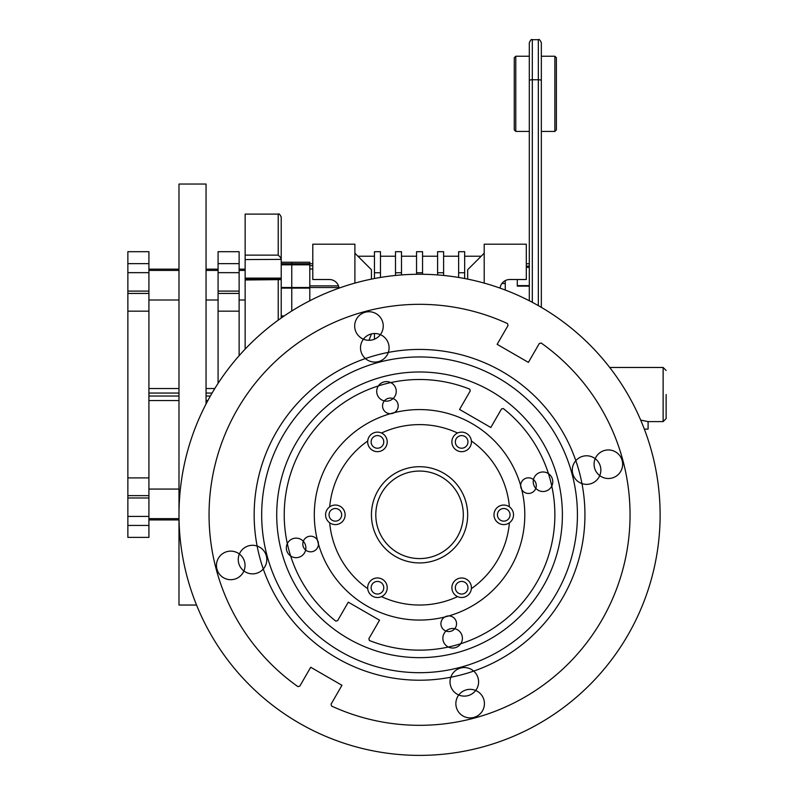 <?xml version="1.0" encoding="UTF-8"?>
<svg xmlns="http://www.w3.org/2000/svg" width="794" height="794" viewBox="0 0 794 794"><rect width="100%" height="100%" fill="white"/><g stroke="black" fill="none" stroke-linecap="round" stroke-linejoin="round"><path stroke-width="1.19" d="M666.136 394.539L666.136 418.597L663.129 421.604L663.129 367.473L663.129 421.604L648.093 421.604L640.689 420.105L648.093 421.604L663.129 421.604L666.136 418.597L666.136 394.539M648.093 429.117L644.341 429.117L648.093 429.117L648.093 421.604L648.093 429.117M341.43 469.711A90.208 90.208 0 0 0 329.689 506.86A9.776 9.776 0 0 0 329.689 522.789A90.208 90.208 0 0 0 367.721 588.662A9.776 9.776 0 0 0 381.517 596.622A90.208 90.208 0 0 0 457.582 596.622A9.776 9.776 0 0 0 471.378 588.662A90.208 90.208 0 0 0 509.411 522.789A9.776 9.776 0 0 0 509.411 506.86A90.208 90.208 0 0 0 471.378 440.988A9.776 9.776 0 0 0 457.582 433.018A90.208 90.208 0 0 0 381.517 433.018A9.776 9.776 0 0 0 367.721 440.988A90.208 90.208 0 0 0 341.43 469.711M383.591 401.992A7.821 7.821 0 0 1 394.281 399.124A7.821 7.821 0 0 1 397.139 409.803A7.821 7.821 0 0 1 386.46 412.672A7.821 7.821 0 0 1 383.591 401.992M521.708 481.73A7.821 7.821 0 0 1 532.387 478.861A7.821 7.821 0 0 1 535.245 489.541A7.821 7.821 0 0 1 524.566 492.409A7.821 7.821 0 0 1 521.708 481.73M441.97 619.836A7.821 7.821 0 0 1 452.649 616.978A7.821 7.821 0 0 1 455.508 627.657A7.821 7.821 0 0 1 444.829 630.515A7.821 7.821 0 0 1 441.97 619.836M303.854 540.099A7.821 7.821 0 0 1 314.543 537.24A7.821 7.821 0 0 1 317.401 547.92A7.821 7.821 0 0 1 306.722 550.778A7.821 7.821 0 0 1 303.854 540.099M453.185 582.856A9.776 9.776 0 0 1 471.378 588.662A9.776 9.776 0 0 0 453.185 582.856A9.776 9.776 0 0 1 471.378 588.662A9.776 9.776 0 0 0 453.185 582.856A9.776 9.776 0 0 0 457.582 596.622A9.776 9.776 0 0 1 453.185 582.856A9.776 9.776 0 0 0 457.582 596.622A9.776 9.776 0 0 1 453.185 582.856M509.411 522.789A9.776 9.776 0 0 1 495.287 509.937A9.776 9.776 0 0 1 509.411 506.86A9.776 9.776 0 0 0 495.287 509.937A9.776 9.776 0 0 1 509.411 506.86A9.776 9.776 0 0 0 495.287 509.937A9.776 9.776 0 0 0 509.411 522.789A9.776 9.776 0 0 1 495.287 509.937A9.776 9.776 0 0 0 498.87 523.286A9.776 9.776 0 0 0 512.219 519.713M453.185 437.018A9.776 9.776 0 0 1 457.582 433.018A9.776 9.776 0 0 0 453.185 437.018A9.776 9.776 0 0 1 457.582 433.018A9.776 9.776 0 0 0 456.768 450.367A9.776 9.776 0 0 0 470.117 446.794A9.776 9.776 0 0 1 456.768 450.367A9.776 9.776 0 0 1 453.185 437.018A9.776 9.776 0 0 0 456.768 450.367A9.776 9.776 0 0 0 470.117 446.794A9.776 9.776 0 0 1 456.768 450.367A9.776 9.776 0 0 1 453.185 437.018M471.378 440.988A9.776 9.776 0 0 1 470.117 446.794A9.776 9.776 0 0 0 471.378 440.988A9.776 9.776 0 0 1 470.117 446.794A9.776 9.776 0 0 0 471.378 440.988M381.517 433.018A9.776 9.776 0 0 1 385.914 446.794A9.776 9.776 0 0 1 367.721 440.988A9.776 9.776 0 0 0 385.914 446.794A9.776 9.776 0 0 1 367.721 440.988A9.776 9.776 0 0 0 385.914 446.794A9.776 9.776 0 0 0 381.517 433.018A9.776 9.776 0 0 1 385.914 446.794A9.776 9.776 0 0 0 381.517 433.018M329.689 506.86A9.776 9.776 0 0 1 343.822 519.713A9.776 9.776 0 0 1 329.689 522.789A9.776 9.776 0 0 0 343.822 519.713A9.776 9.776 0 0 1 329.689 522.789A9.776 9.776 0 0 0 343.822 519.713A9.776 9.776 0 0 0 329.689 506.86A9.776 9.776 0 0 1 343.822 519.713A9.776 9.776 0 0 0 329.689 506.86M368.992 582.856A9.776 9.776 0 0 1 382.341 579.273A9.776 9.776 0 0 1 381.517 596.622A9.776 9.776 0 0 0 385.914 592.622A9.776 9.776 0 0 1 381.517 596.622A9.776 9.776 0 0 0 382.341 579.273A9.776 9.776 0 0 0 368.992 582.856A9.776 9.776 0 0 1 382.341 579.273A9.776 9.776 0 0 1 385.914 592.622A9.776 9.776 0 0 0 382.341 579.273A9.776 9.776 0 0 0 367.721 588.662A9.776 9.776 0 0 1 368.992 582.856A9.776 9.776 0 0 0 367.721 588.662A9.776 9.776 0 0 1 368.992 582.856M536.744 582.478A135.317 135.317 0 0 1 369.359 640.49L368.873 638.684L379.552 620.203L348.298 602.16L337.629 620.64L335.822 621.126A135.317 135.317 0 0 1 469.75 389.159L470.237 390.956L459.557 409.446L490.811 427.49L501.48 408.999L503.287 408.523A135.317 135.317 0 0 1 536.744 582.478M461.225 538.878A48.116 48.116 0 0 0 443.608 473.155A48.116 48.116 0 0 0 377.884 490.761A48.116 48.116 0 0 0 395.501 556.485A48.116 48.116 0 0 0 461.225 538.878A48.116 48.116 0 0 0 443.608 473.155A48.116 48.116 0 0 0 377.884 490.761A48.116 48.116 0 0 0 395.501 556.485A48.116 48.116 0 0 0 461.225 538.878A48.116 48.116 0 0 0 443.608 473.155A48.116 48.116 0 0 0 377.884 490.761A48.116 48.116 0 0 0 395.501 556.485A48.116 48.116 0 0 0 461.225 538.878A48.116 48.116 0 0 0 443.608 473.155A48.116 48.116 0 0 0 377.884 490.761A48.116 48.116 0 0 0 395.501 556.485A48.116 48.116 0 0 0 461.225 538.878M218.082 383.363L218.082 251.698L239.123 251.698L239.123 355.702M218.082 311.159L239.123 311.159M281.225 263.697L309.799 263.697L309.799 262.228L309.799 287.507L281.225 287.507L309.799 287.507L309.799 288.093L291.755 288.093L291.755 287.507L309.799 287.507L309.799 288.093L291.755 288.093L291.755 287.507L309.799 287.507L309.799 288.093L291.755 288.093L291.755 311.01L291.755 263.697L309.799 263.697L309.799 264.819L291.755 264.819L291.755 263.697L309.799 263.697L309.799 264.819L291.755 264.819L291.755 263.697L309.799 263.697L309.799 264.819L291.755 264.819L291.755 287.527L291.755 264.819M281.225 262.228L309.799 262.228L291.755 262.228L309.799 262.228L291.755 262.228L291.755 263.697M239.123 300.003L245.138 300.003M338.949 287.527L309.799 287.527L309.799 300.747L309.799 288.093L309.799 300.747L309.799 288.093L281.225 288.093M510.701 567.442A105.245 105.245 0 0 0 472.182 423.678A105.245 105.245 0 0 0 328.408 462.197A105.245 105.245 0 0 0 366.927 605.971A105.245 105.245 0 0 0 510.701 567.442M378.013 386.489A9.776 9.776 0 0 1 391.363 382.907A9.776 9.776 0 0 1 394.936 396.266A9.776 9.776 0 0 1 381.586 399.839A9.776 9.776 0 0 1 378.013 386.489M534.541 476.857A9.776 9.776 0 0 1 547.89 473.284A9.776 9.776 0 0 1 551.463 486.633A9.776 9.776 0 0 1 538.114 490.206A9.776 9.776 0 0 1 534.541 476.857M444.164 633.384A9.776 9.776 0 0 1 457.513 629.801A9.776 9.776 0 0 1 461.096 643.16A9.776 9.776 0 0 1 447.747 646.733A9.776 9.776 0 0 1 444.164 633.384M287.646 543.017A9.776 9.776 0 0 1 300.995 539.434A9.776 9.776 0 0 1 304.568 552.783A9.776 9.776 0 0 1 291.219 556.366A9.776 9.776 0 0 1 287.646 543.017M381.656 492.945A43.759 43.759 0 0 1 441.434 476.926A43.759 43.759 0 0 1 457.453 536.704A43.759 43.759 0 0 1 397.675 552.713A43.759 43.759 0 0 1 381.656 492.945M556.276 593.753A157.877 157.877 0 0 1 340.616 651.546A157.877 157.877 0 0 1 282.833 435.886A157.877 157.877 0 0 1 498.493 378.103A157.877 157.877 0 0 1 556.276 593.753M554.877 56.235L556.376 57.744L556.376 129.908L554.877 131.417L554.877 56.235L541.339 56.235M515.782 131.417L514.274 129.908L514.274 57.744L515.782 56.235L515.782 131.417L529.31 131.417M541.339 305.025L541.339 291.547M529.31 93.831L529.31 56.235L515.782 56.235M529.31 300.747L529.31 42.707C530.581 39.938 531.583 38.936 532.317 39.7L532.317 302.325M541.339 271.995L541.339 93.831M538.332 305.621L538.332 39.7C539.066 38.936 540.069 39.938 541.339 42.707L541.339 307.357M467.964 587.739A6.312 6.312 0 0 0 461.651 581.426A6.312 6.312 0 0 0 455.339 587.739A6.312 6.312 0 0 0 461.651 594.051A6.312 6.312 0 0 0 467.964 587.739M510.066 514.82A6.312 6.312 0 0 0 503.753 508.507A6.312 6.312 0 0 0 497.441 514.82A6.312 6.312 0 0 0 503.753 521.132A6.312 6.312 0 0 0 510.066 514.82M467.964 441.901A6.312 6.312 0 0 0 461.651 435.588A6.312 6.312 0 0 0 455.339 441.901A6.312 6.312 0 0 0 461.651 448.223A6.312 6.312 0 0 0 467.964 441.901M383.77 441.901A6.312 6.312 0 0 0 377.458 435.588A6.312 6.312 0 0 0 371.135 441.901A6.312 6.312 0 0 0 377.458 448.223A6.312 6.312 0 0 0 383.77 441.901M341.668 514.82A6.312 6.312 0 0 0 335.356 508.507A6.312 6.312 0 0 0 329.044 514.82A6.312 6.312 0 0 0 335.356 521.132A6.312 6.312 0 0 0 341.668 514.82M383.77 587.739A6.312 6.312 0 0 0 377.458 581.426A6.312 6.312 0 0 0 371.135 587.739A6.312 6.312 0 0 0 377.458 594.051A6.312 6.312 0 0 0 383.77 587.739M371.443 333.927L368.982 340.308M517.281 279.518L517.281 286.128L529.31 286.128M354.898 283.101L354.898 244.185L312.796 244.185L312.796 279.518L329.341 279.518A9.776 9.776 0 0 1 339.048 288.123M354.898 253.207L371.443 269.742L371.443 279.111M484.201 253.207L467.666 269.742L467.666 279.111M484.201 283.101L484.201 244.185L526.303 244.185L526.303 279.518L509.768 279.518A9.776 9.776 0 0 0 500.061 288.123M464.659 251.698L464.659 272.749L458.644 272.749L458.644 251.698L464.659 251.698M464.659 278.515L464.659 272.749M458.644 277.453L458.644 272.749M422.557 251.698L422.557 272.749L416.542 272.749L416.542 251.698L422.557 251.698M422.557 274.277L422.557 272.749M416.542 274.277L416.542 272.749M443.608 251.698L443.608 272.749L437.593 272.749L437.593 251.698L443.608 251.698M443.608 275.458L443.608 272.749M437.593 274.932L437.593 272.749M395.501 275.458L395.501 251.698L401.506 251.698L401.506 272.749L395.501 272.749M401.506 274.932L401.506 272.749M374.45 339.207L374.45 333.53M374.45 278.515L374.45 251.698L380.465 251.698L380.465 272.749L374.45 272.749M380.465 277.453L380.465 272.749M505.252 280.619L505.252 290.038M562.787 597.515A165.39 165.39 0 0 0 502.245 371.592A165.39 165.39 0 0 0 276.322 432.125A165.39 165.39 0 0 0 336.854 658.057A165.39 165.39 0 0 0 562.787 597.515M356.595 318.88A14.282 14.282 0 0 1 376.108 313.65A14.282 14.282 0 0 1 381.338 333.162A14.282 14.282 0 0 1 361.826 338.393A14.282 14.282 0 0 1 356.595 318.88M595.986 457.086A14.282 14.282 0 0 1 615.499 451.865A14.282 14.282 0 0 1 620.729 471.378A14.282 14.282 0 0 1 601.217 476.599A14.282 14.282 0 0 1 595.986 457.086M457.771 696.477A14.282 14.282 0 0 1 477.283 691.256A14.282 14.282 0 0 1 482.514 710.769A14.282 14.282 0 0 1 463.001 715.99A14.282 14.282 0 0 1 457.771 696.477M627.895 635.101A240.572 240.572 0 0 1 299.269 723.155A240.572 240.572 0 0 1 211.214 394.539A240.572 240.572 0 0 1 539.841 306.484A240.572 240.572 0 0 1 627.895 635.101M218.38 558.271A14.282 14.282 0 0 1 237.892 553.041A14.282 14.282 0 0 1 243.123 572.553A14.282 14.282 0 0 1 223.61 577.784A14.282 14.282 0 0 1 218.38 558.271M196.545 605.038L178.987 605.038L178.987 184.039L206.053 184.039L206.053 403.967M206.053 300.003L218.082 300.003L206.053 300.003M206.053 388.524L214.807 388.524L206.053 388.524M206.053 400.553L207.859 400.553L206.053 400.553M127.864 525.429L148.915 525.429L148.915 537.379L127.864 537.379L127.864 477.909L148.915 477.909L148.915 251.698L127.864 251.698L127.864 263.648L148.915 263.648M148.915 525.429L148.915 477.909M127.864 477.909L127.864 263.648M127.864 311.159L148.915 311.159M291.755 288.093L291.755 311.01M148.915 300.003L178.987 300.003M148.915 388.524L178.987 388.524M148.915 400.553L178.987 400.553M148.915 489.074L178.987 489.074M245.138 349.132L245.138 214.112L278.218 214.112C278.952 213.348 279.954 214.35 281.225 217.119L281.225 259.38L281.225 217.119M245.138 255.132L278.218 255.132L280.53 257.454L281.225 259.38L245.138 259.578M312.796 265.672L309.799 265.672L309.799 264.819L281.225 264.819M281.225 298.326L281.225 259.578M245.138 278.902L280.53 278.902L281.225 279.597L281.225 317.997M281.225 279.597L245.138 279.994M543.255 586.24A142.841 142.841 0 0 0 490.97 391.124A142.841 142.841 0 0 0 295.854 443.399A142.841 142.841 0 0 0 348.139 638.525A142.841 142.841 0 0 0 543.255 586.24M601.852 620.074A210.499 210.499 0 0 1 331.574 706.055L331.068 704.169L341.956 685.301L310.712 667.258L299.814 686.125L297.929 686.631A210.499 210.499 0 0 1 507.535 323.595L508.041 325.48L497.143 344.338L528.397 362.382L539.285 343.524L541.171 343.018A210.499 210.499 0 0 1 601.852 620.074M240.165 552.435A14.282 14.282 0 0 1 259.678 547.205A14.282 14.282 0 0 1 264.908 566.717A14.282 14.282 0 0 1 245.396 571.948A14.282 14.282 0 0 1 240.165 552.435M451.935 674.692A14.282 14.282 0 0 1 471.447 669.471A14.282 14.282 0 0 1 476.678 688.984A14.282 14.282 0 0 1 457.165 694.204A14.282 14.282 0 0 1 451.935 674.692M574.201 462.932A14.282 14.282 0 0 1 593.714 457.701A14.282 14.282 0 0 1 598.944 477.214A14.282 14.282 0 0 1 579.431 482.444A14.282 14.282 0 0 1 574.201 462.932M362.431 340.666A14.282 14.282 0 0 1 381.944 335.435A14.282 14.282 0 0 1 387.174 354.948A14.282 14.282 0 0 1 367.662 360.178A14.282 14.282 0 0 1 362.431 340.666M218.082 263.648L239.123 263.648M218.082 293.433L239.123 293.433M218.082 272.66L239.123 272.66M239.123 270.426L245.138 270.426M541.339 80.531A3.007 0.784 0 0 0 538.332 79.757L532.317 79.757A3.007 0.784 180 0 0 529.31 80.531M505.252 283.488L501.907 283.488M309.799 268.997L312.796 268.997M529.31 266.119L526.303 266.119M529.31 267.33L526.303 267.33M206.053 393.05L212.077 393.05L206.053 393.05M206.053 396.027L210.36 396.027L206.053 396.027M206.053 270.426L218.082 270.426L206.053 270.426M148.915 393.05L178.987 393.05M127.864 516.418L148.915 516.418M127.864 495.635L148.915 495.635M127.864 293.433L148.915 293.433M127.864 272.66L148.915 272.66M148.915 518.641L178.987 518.641M148.915 396.027L178.987 396.027M148.915 270.426L178.987 270.426M278.218 320.151L278.218 279.994M281.225 315.943L284.202 315.943M245.138 278.118L281.225 278.118M278.218 255.132L278.218 214.112M609.713 367.473L663.129 367.473L666.136 370.48L663.129 367.473L609.713 367.473M218.082 291.1L239.123 291.1M239.123 269.156L245.138 269.156M538.332 39.7L532.317 39.7M554.877 131.417L541.339 131.417M481.204 256.214L464.659 256.214M458.644 256.214L443.608 256.214M437.593 256.214L422.557 256.214M416.542 256.214L401.506 256.214M395.501 256.214L380.465 256.214M374.45 256.214L357.905 256.214M309.799 263.727L312.796 263.727M309.799 285.89L338.502 285.89M529.31 263.727L526.303 263.727M529.31 285.612L517.281 285.612M206.053 269.156L218.082 269.156L206.053 269.156M127.864 497.977L148.915 497.977M127.864 291.1L148.915 291.1M148.915 519.921L178.987 519.921M148.915 269.156L178.987 269.156"/></g></svg>
